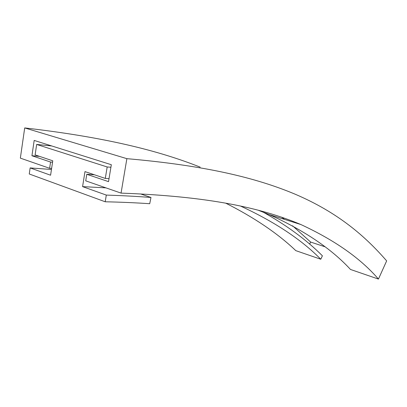 <?xml version="1.0" encoding="UTF-8"?>
<svg xmlns="http://www.w3.org/2000/svg" width="407" height="407" viewBox="0 0 407 407"><rect width="100%" height="100%" fill="white"/><g stroke="black" fill="none" stroke-linecap="round" stroke-linejoin="round"><path stroke-width="0.61" d="M24.705 127.925L20.35 158.13L49.618 168.3L50.565 162.047L31.934 155.749L34.178 140.43L111.33 164.718L108.532 181.644L86.772 174.288L85.724 180.84L121.052 193.111L126.872 158.664L24.705 127.925C104.253 137.113 157.952 150.351 200.147 167.119M126.872 158.664C206.12 165.608 256.359 177.91 295.151 194.2C338.482 212.724 365.634 236.671 386.65 260.882L378.444 279.075L350.483 269.459C331.461 248.794 304.319 230.479 269.058 214.514L300.89 224.542C334.803 240.257 360.653 258.435 378.444 279.075M225.682 203.139C254.411 217.643 277.788 233.476 295.808 250.646L320.782 259.239C301.317 239.504 274.527 221.759 240.41 206.003M49.618 168.3L51.613 168.432M261.075 210.943C286.004 224.822 306.446 239.774 322.4 255.805L320.782 259.239M50.565 162.047L52.559 162.195M31.934 155.749L39.545 156.374M292.562 225.793L310.633 242.053L309.63 244.159M281.624 217.175L284.539 219.388M324.689 246.688L310.633 242.053M86.772 174.288L94.393 174.766M296.189 222.588L298.021 223.636M257.931 210.114L269.058 214.514M121.052 193.111C208.699 196.316 261.111 207.794 300.89 224.542M110.913 167.241L107.183 166.967L36.661 144.439L51.775 145.965M36.661 144.439L35.119 154.894L52.773 160.811L50.585 175.214L30.143 167.923L51.455 169.475M30.143 167.923L29.258 173.987L105.199 201.775C121.184 202.137 136.024 202.783 149.72 203.714L150.977 197.466C137.24 196.398 122.349 195.604 106.308 195.085L82.58 186.625L84.977 171.606L105.296 178.424L109.03 178.637M105.199 201.775L106.308 195.085M140.71 193.976L150.977 197.466M105.927 187.856L82.58 186.625M105.296 178.424L107.183 166.967"/></g></svg>
